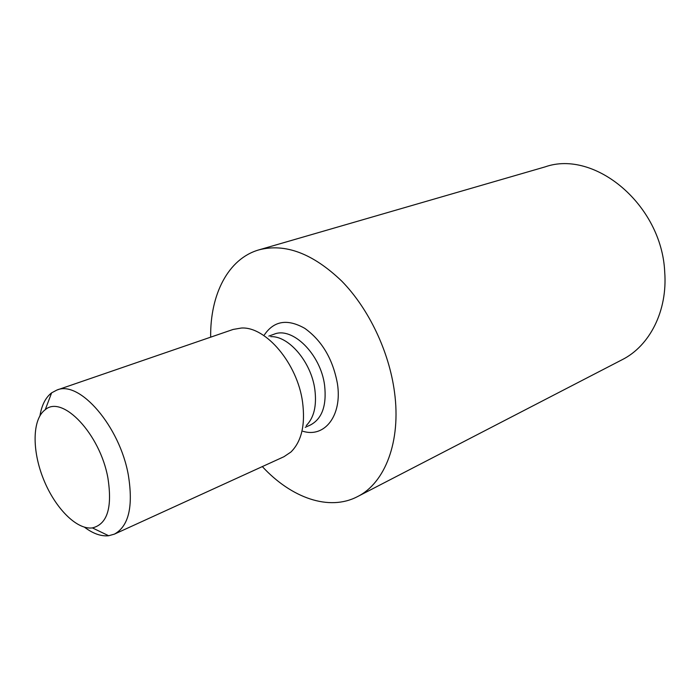 <?xml version="1.0" encoding="UTF-8"?>
<svg xmlns="http://www.w3.org/2000/svg" width="700" height="700" viewBox="0 0 700 700"><rect width="100%" height="100%" fill="white"/><g stroke="black" fill="none" stroke-linecap="round" stroke-linejoin="round"><path stroke-width="1.05" d="M262.325 466.585C291.174 497.823 328.983 511.525 357.446 496.641C384.965 483.079 401.257 441.613 394.502 392.14C389.139 351.461 368.751 308.717 341.828 281.19C312.9 253.479 285.267 243.04 258.939 249.865C228.043 258.676 210.07 294.648 210.665 337.164M357.446 496.641L622.134 359.721C649.609 345.975 667.695 311.01 664.711 271.994C661.824 204.864 594.676 149.327 545.142 166.871L258.939 249.865M270.734 336.656C288.803 335.729 311.264 362.119 314.834 389.445C316.881 405.685 314.02 417.734 306.241 425.591M84.507 527.222C93.082 533.671 101.141 536.506 108.666 535.736L114.389 534.144L283.946 456.715L290.902 452.043C301.586 441.455 305.471 424.769 302.549 402.001C297.412 363.598 265.904 326.428 241.395 328.029L233.135 329.438L56.866 390.066L51.625 392.84C45.631 397.469 41.746 405.072 39.97 415.66M114.389 534.144C128.73 526.216 133.394 506.564 128.354 475.186C119.822 426.291 79.415 379.873 56.866 390.066M107.896 477.925C100.091 434 62.387 394.485 45.238 409.71C32.252 419.134 31.867 450.24 43.409 478.957C54.81 507.719 76.519 530.014 92.418 527.905C107.345 524.221 112.499 507.561 107.896 477.925M302.942 431.279C324.721 438.06 342.44 415.467 337.426 383.679C332.92 359.249 322.07 340.821 304.868 328.405C287.551 318.596 274.076 320.731 264.425 334.801M308.875 425.696L310.24 425.092C322.017 418.933 326.804 405.694 324.608 385.394C320.749 354.209 292.338 326.279 273.98 334.25L272.571 334.757M273.98 334.25L268.835 336.096M310.24 425.092L305.244 427.297M92.418 527.905L108.666 535.736M45.238 409.71L51.625 392.84"/></g></svg>
